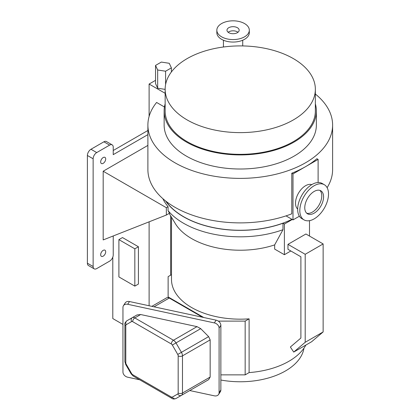 <?xml version="1.0" encoding="UTF-8"?>
<svg xmlns="http://www.w3.org/2000/svg" width="420" height="420" viewBox="0 0 420 420"><rect width="100%" height="100%" fill="white"/><g stroke="black" fill="none" stroke-linecap="round" stroke-linejoin="round"><path stroke-width="0.63" d="M202.519 317.242L169.255 298.037L154.04 306.82M151.872 306.353L166.719 297.785A5.077 2.929 60 0 1 169.255 298.037M123.443 305.681L125.213 302.935A5.077 3.885 32.8 0 1 129.481 301.539L216.106 320.161A5.077 3.885 32.8 0 1 220.862 325.327L219.093 328.072A5.077 3.885 -147.2 0 0 214.337 322.906L127.706 304.285A5.077 3.885 -147.2 0 0 123.443 305.681A5.077 3.885 -147.2 0 0 122.95 307.409L122.95 372.046A5.077 3.885 -147.2 0 0 127.706 377.207L139.708 379.79M189.767 390.548L214.337 395.829A5.077 3.885 -147.2 0 0 218.6 394.438A5.077 3.885 -147.2 0 0 219.093 392.711L220.862 389.965L220.862 325.327M220.862 389.965A5.077 3.885 32.8 0 1 220.374 391.692L218.6 394.438M219.093 392.711L219.093 328.072M125.785 323.132A5.077 2.929 60 0 1 126.84 320.812L136.983 314.953L140.684 314.533L197.012 326.639L200.708 328.65L208.63 336.625L210.158 339.885L210.158 377.055L208.63 379.659L200.686 384.242M210.158 339.885L182.48 355.866L182.48 393.036A5.077 2.929 60 0 1 181.429 395.362L175.996 398.496A3.045 2.489 -120 0 1 172.321 397.105L177.755 393.965A2.032 1.171 -120 0 0 178.174 393.036L178.174 355.866A2.032 1.171 -120 0 0 177.755 354.449L172.321 345.041A2.032 1.171 -120 0 0 171.308 343.969L132.657 321.652A2.032 1.171 -120 0 0 131.639 321.552L126.205 324.692A2.032 1.171 -120 0 0 125.785 325.621L125.785 362.791A2.032 1.171 -120 0 0 126.205 364.208L131.639 373.616A2.032 1.171 -120 0 0 132.657 374.687L171.308 397.005A2.032 1.171 -120 0 0 172.321 397.105M237.384 27.71A6.09 3.518 0 0 0 230.743 26.948A6.09 3.518 0 0 0 226.984 30.193A6.09 3.518 0 0 0 228.769 32.681A6.09 3.518 0 0 0 235.405 33.443A6.09 3.518 0 0 0 239.164 30.193A6.09 3.518 0 0 0 237.384 27.71M237.993 32.267A6.09 3.518 0 0 0 237.384 31.852A6.09 3.518 0 0 0 228.155 32.267M249.312 30.193L249.312 32.681A16.238 9.377 180 0 1 239.29 41.344A16.238 9.377 180 0 1 221.592 39.312A16.238 9.377 180 0 1 216.835 32.681L216.835 30.193A16.238 9.377 0 0 0 221.592 36.824A16.238 9.377 0 0 0 239.29 38.855A16.238 9.377 0 0 0 249.312 30.193A16.238 9.377 0 0 0 244.555 23.567A16.238 9.377 0 0 0 226.863 21.536A16.238 9.377 0 0 0 216.835 30.193M314.171 213.15A13.293 7.675 120 0 0 322.854 201.437A13.293 7.675 120 0 0 320.817 190.78A13.293 7.675 120 0 0 314.171 191.441A13.293 7.675 120 0 0 305.482 203.154A13.293 7.675 120 0 0 307.519 213.811A13.293 7.675 120 0 0 314.171 213.15M306.684 213.187A13.293 7.675 120 0 0 312.375 212.116A13.293 7.675 120 0 0 320.796 201.222A13.293 7.675 120 0 0 319.856 190.37M304.017 219.875L301.865 218.631A20.296 11.718 -60 0 1 298.756 202.367A20.296 11.718 -60 0 1 312.018 184.48A20.296 11.718 -60 0 1 322.166 183.472L324.319 184.716A20.296 11.718 120 0 0 314.171 185.724A20.296 11.718 120 0 0 300.909 203.611A20.296 11.718 120 0 0 304.017 219.875A20.296 11.718 120 0 0 314.171 218.867A20.296 11.718 120 0 0 327.427 200.981A20.296 11.718 120 0 0 324.319 184.716M187.147 119.926A75.101 43.36 0 0 0 268.989 129.323A75.101 43.36 0 0 0 315.352 89.266A75.101 43.36 0 0 0 293.354 58.606A75.101 43.36 0 0 0 211.512 49.208A75.101 43.36 0 0 0 165.149 89.266A75.101 43.36 0 0 0 187.147 119.926M165.149 89.266L165.149 110.98A75.101 43.36 0 0 0 187.147 141.64A75.101 43.36 0 0 0 268.989 151.037A75.101 43.36 0 0 0 315.352 110.98L315.352 89.266M165.149 103.824A76.12 43.948 0 0 0 164.136 110.98A76.12 43.948 0 0 0 186.428 142.049A76.12 43.948 0 0 0 269.377 151.578A76.12 43.948 0 0 0 316.37 110.98A76.12 43.948 0 0 0 315.352 103.824M164.136 110.98L164.136 125.066A76.12 43.948 0 0 0 186.428 156.14A76.12 43.948 0 0 0 269.377 165.664A76.12 43.948 0 0 0 316.37 125.066L316.37 110.98M291.974 219.314A80.015 46.195 180 0 1 183.671 216.731A80.015 46.195 180 0 1 165.989 201.264M164.446 106.99L156.602 102.459A92.358 53.319 0 0 0 147.893 125.066A92.358 53.319 0 0 0 174.946 162.771A92.358 53.319 0 0 0 275.594 174.326A92.358 53.319 0 0 0 332.608 125.066A92.358 53.319 0 0 0 315.352 94.033M147.893 125.066L147.893 169.565A92.358 53.319 0 0 0 174.946 207.27A92.358 53.319 0 0 0 291.779 213.817L291.779 173.208A92.358 53.319 180 0 0 305.555 166.661L292.997 173.911L292.997 219.907L299.387 216.216M316.895 158.708A92.358 53.319 180 0 1 305.555 166.661L318.113 159.411L316.895 158.708M327.117 187.672A92.358 53.319 0 0 0 332.608 169.565L332.608 125.066M311.776 184.622A14.207 8.206 120 0 0 305.555 185.724A14.207 8.206 120 0 0 296.52 197.479A14.207 8.206 120 0 0 297.665 209.06M223.435 40.226L223.435 45.938A9.639 5.565 0 0 0 223.608 46.982M223.435 45.938L223.435 47.009M155.542 80.336L149.111 84.047L165.149 93.303M155.542 65.42L157.663 69.993L165.585 71.216L171.386 67.872L169.265 63.294L161.338 62.071L155.542 65.42L155.542 83.648L157.663 88.221L165.149 89.381M318.113 182.527L318.113 159.411M292.997 173.911L291.779 173.208M292.997 219.907L286.02 215.875M149.111 116.445L149.111 84.047M157.663 69.993L157.663 88.221M165.585 71.216L165.585 84.588M171.386 67.872L171.386 71.962M303.97 348.143A63.982 36.939 180 0 1 220.862 380.026M305.891 345.046A68.759 39.701 180 0 1 249.102 372.593L245.165 374.866L220.862 374.866M169.166 213.413L175.334 223.613A68.759 39.701 180 0 0 191.63 238.591A68.759 39.701 180 0 0 274.664 244.892L274.664 249.097L284.387 254.709L284.387 224.049L292.278 219.492M249.102 372.593L249.102 318.838A68.759 39.701 180 0 1 191.63 307.54A68.759 39.701 180 0 1 171.491 279.468L171.491 217.256M103.183 163.349A3.554 2.053 120 0 0 105.504 160.22A3.554 2.053 120 0 0 104.958 157.374A3.554 2.053 120 0 0 103.183 157.547A3.554 2.053 120 0 0 100.863 160.676A3.554 2.053 120 0 0 101.404 163.527A3.554 2.053 120 0 0 103.183 163.349M103.183 256.158A3.554 2.053 120 0 0 105.504 253.029A3.554 2.053 120 0 0 104.958 250.184A3.554 2.053 120 0 0 103.183 250.362A3.554 2.053 120 0 0 100.863 253.491A3.554 2.053 120 0 0 101.404 256.337A3.554 2.053 120 0 0 103.183 256.158M274.664 244.892L282.98 229.698A80.178 46.289 180 0 1 183.556 223.262A80.178 46.289 180 0 1 168.063 210.672L168.063 206.698A80.178 46.289 180 0 1 162.871 198.671M165.606 200.965A80.178 46.289 0 0 0 183.556 216.799A80.178 46.289 0 0 0 282.98 223.235L282.98 229.698M309.503 236.066L309.503 220.663M284.387 254.709L290.845 250.982M287.973 244.351L287.973 249.322L300.893 256.783L300.893 338.042L290.367 347.02L293.717 352.076L305.198 342.29L305.198 254.294L287.973 244.351L305.918 233.993L323.137 243.936L305.198 254.294M170.641 215.849L170.641 275.184M149.111 305.76L149.111 221.828M168.063 210.672L169.507 213.213L166.346 215.04L166.346 207.69L103.183 171.224L103.183 239.925L166.346 215.04M284.387 224.049L282.98 223.235M147.893 145.404L103.183 171.224M168.063 206.698L166.346 207.69M94.185 268.842L88.442 265.529A5.077 2.929 -60 0 1 87.392 263.204L93.135 266.516A5.077 2.929 120 0 0 94.185 268.842A5.077 2.929 120 0 0 96.721 268.59L109.641 261.13A5.077 2.929 120 0 0 113.227 254.919L113.227 235.966M147.893 134.631L113.227 154.649L113.227 147.189A5.077 2.929 120 0 0 112.177 144.869A5.077 2.929 120 0 0 109.641 145.121L103.898 141.803L90.983 149.263L96.721 152.576L109.641 145.121M122.95 324.424L112.796 318.56L112.796 257.135M138.416 246.755L122.488 237.557L118.897 239.626L118.897 276.917L134.831 286.115L138.416 284.046L138.416 246.755L134.831 248.824L118.897 239.626M147.893 130.489L113.227 150.507M96.721 152.576A5.077 2.929 120 0 0 93.135 158.791L87.392 155.479A5.077 2.929 -60 0 1 90.983 149.263M93.135 266.516L93.135 158.791M87.392 263.204L87.392 155.479M103.898 141.803A5.077 2.929 -60 0 1 106.439 141.55L112.177 144.869M134.831 286.115L134.831 248.824M293.717 352.076L311.656 341.717L323.137 331.931L323.137 243.936M305.198 342.29L323.137 331.931M203.732 317.499L168.126 296.945L168.126 276.633L171.491 274.691M249.102 318.838L245.165 321.111L245.165 374.866M245.165 321.111L218.321 321.111M168.126 296.945L168.126 297.596M214.337 322.906L216.106 320.161M129.481 301.539L127.706 304.285M126.205 324.692A3.045 2.489 -120 0 1 126.84 320.812L132.274 317.672A5.077 2.929 60 0 1 134.809 317.924L173.46 340.237L197.012 326.639M140.684 314.533L134.809 317.924A3.045 1.759 -60 0 0 132.657 321.652M200.708 328.65L175.996 342.919L181.429 352.328L208.63 336.625M178.174 393.036A3.045 1.759 180 0 0 182.48 393.036L210.158 377.055M177.755 393.965A3.045 2.489 -120 0 0 181.429 395.362L200.708 384.232M171.308 343.969A3.045 1.759 -60 0 1 173.46 340.237A5.077 2.929 60 0 1 175.996 342.919L172.321 345.041M177.755 354.449L181.429 352.328A5.077 2.929 60 0 1 182.48 355.866A3.045 1.759 180 0 1 178.174 355.866M131.639 321.552A3.045 2.489 -120 0 1 132.274 317.672L126.84 320.812C125.144 322.429 124.498 323.615 124.898 324.377A3.045 1.759 180 0 0 125.785 325.621M125.785 362.791A3.045 1.759 180 0 1 124.898 361.546L124.898 324.377M126.205 364.208L125.722 364.487L124.898 361.546M175.996 398.496C174.258 399.184 172.904 399.147 171.938 398.396A3.045 1.759 -60 0 1 171.308 397.005M131.639 373.616L131.155 373.894L125.722 364.487M171.938 398.396L133.287 376.084A3.045 1.759 -60 0 1 132.657 374.687M131.155 373.894L133.287 376.084M242.718 40.226L242.718 45.927"/></g></svg>
